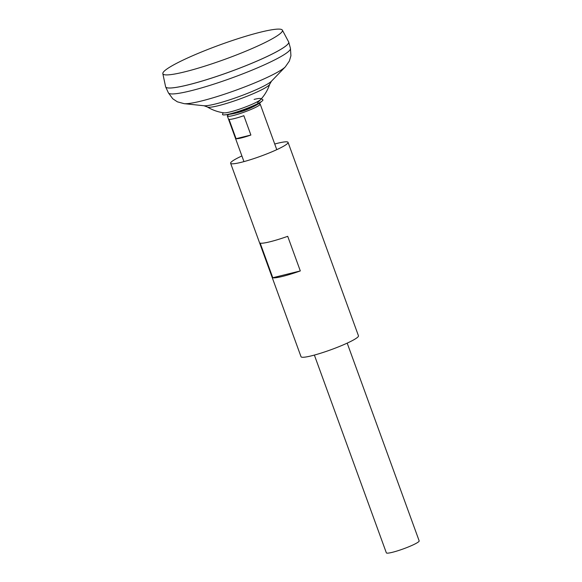 <?xml version="1.0" encoding="UTF-8"?>
<svg xmlns="http://www.w3.org/2000/svg" width="582" height="582" viewBox="0 0 582 582"><rect width="100%" height="100%" fill="white"/><g stroke="black" fill="none" stroke-linecap="round" stroke-linejoin="round"><path stroke-width="0.87" d="M228.435 114.741A17.46 2.095 -20 0 0 227.358 116.022A17.46 2.095 -20 0 0 238.591 114.014A17.46 2.095 -20 0 0 256.487 106.906A17.46 2.095 -20 0 0 260.183 104.076A17.46 2.095 -20 0 0 258.532 103.785M314.367 355.071L386.346 552.835A17.46 2.095 -20 0 0 397.579 550.834A17.46 2.095 -20 0 0 415.475 543.719A17.46 2.095 -20 0 0 419.171 540.889L347.192 343.125M268.971 40.558A63.613 7.631 -20 0 0 282.372 30.133A63.613 7.631 -20 0 0 241.035 37.706A63.613 7.631 -20 0 0 176.324 63.46A63.613 7.631 -20 0 0 162.829 73.645A63.613 7.631 -20 0 0 203.293 66.61A63.613 7.631 -20 0 0 268.971 40.558M162.829 73.645L165.594 86.703A65.49 7.857 -20 0 0 207.243 79.465A65.49 7.857 -20 0 0 274.857 52.642A65.49 7.857 -20 0 0 288.65 41.911L282.372 30.133M165.63 86.842A65.49 7.857 -20 0 0 165.666 86.922A65.49 7.857 -20 0 0 208.036 79.239A65.49 7.857 -20 0 0 274.864 52.664A65.468 7.85 -20 0 0 288.57 43.104M166.416 87.562A65.468 7.85 -20 0 0 211.288 78.206A65.468 7.85 -20 0 0 274.842 52.664A65.49 7.857 -20 0 0 288.737 42.13A65.49 7.857 -20 0 0 288.708 42.042M271.481 81.182A36.986 4.438 -20 0 1 264.301 85.816A36.986 4.438 -20 0 1 230.45 99.573A36.986 4.438 -20 0 1 203.991 105.749L207.338 106.964A33.334 3.994 -20 0 0 218.548 105.655A33.334 3.994 -20 0 0 262.657 89.264A33.334 3.994 -20 0 0 269.699 84.274L271.481 81.182L285.326 66.85L289.356 61.059L290.92 55.77L290.454 48.422L288.737 42.13M236.903 112.435A10.913 1.31 -20 0 0 251.344 107.066M243.851 115.694L250.886 135.039A17.46 2.095 160 0 1 236.066 138.705L229.024 119.361A17.46 2.095 -20 0 0 243.851 115.694M250.886 135.039L236.066 138.705M207.338 106.964A42.413 42.413 0 0 0 224.005 112.85A20.05 2.408 -20 0 0 230.239 111.911A20.05 2.408 -20 0 0 256.771 102.054A20.05 2.408 -20 0 0 260.714 99.486M260.823 98.605A20.05 2.408 -20 0 0 254.108 99.406M223.161 112.733L222.564 114.247A21.483 2.575 -20 0 0 223.553 114.923A21.483 2.575 -20 0 0 239.064 111.206A21.483 2.575 -20 0 0 258.379 103.327A21.483 2.575 -20 0 0 262.395 100.788A21.483 2.575 -20 0 0 262.715 99.631L261.289 98.853M274.719 144.016A30.562 3.667 160 0 1 277.527 143.281A30.562 3.667 160 0 1 288.054 142.357A30.562 3.667 160 0 1 272.216 151.684A30.562 3.667 160 0 1 241.144 162.342A30.562 3.667 160 0 1 230.618 163.266A30.562 3.667 160 0 1 241.894 155.961M288.054 142.357L358.468 335.821A30.562 3.667 160 0 1 342.631 345.148A30.562 3.667 160 0 1 311.559 355.806A30.562 3.667 160 0 1 301.032 356.73L230.618 163.266M282.648 276.385A30.562 3.667 160 0 1 272.783 277.745L260.183 243.123A30.562 3.667 160 0 0 270.048 241.763A30.562 3.667 160 0 0 287.712 236.321L300.312 270.936A30.562 3.667 160 0 1 282.648 276.385M300.312 270.936L272.783 277.745M203.991 105.749L184.174 103.669L177.357 101.821L172.759 98.773L168.394 92.844A64.951 7.792 -20 0 0 210.415 85.227A64.951 7.792 -20 0 0 276.697 58.869A64.951 7.792 -20 0 0 290.454 48.422M184.174 103.669A55.428 6.649 -20 0 0 223.837 94.408A55.428 6.649 -20 0 0 274.566 73.79A55.428 6.649 -20 0 0 285.326 66.85M276.777 149.669L260.183 104.076M257.506 102.636A42.413 42.413 0 0 0 269.699 84.274M168.394 92.844L165.666 86.922M243.953 161.614L227.358 116.022M262.395 100.788C259.979 102.767 260.43 102.81 255.091 105.786C244.775 111.249 234.262 114.29 223.553 114.923"/></g></svg>
